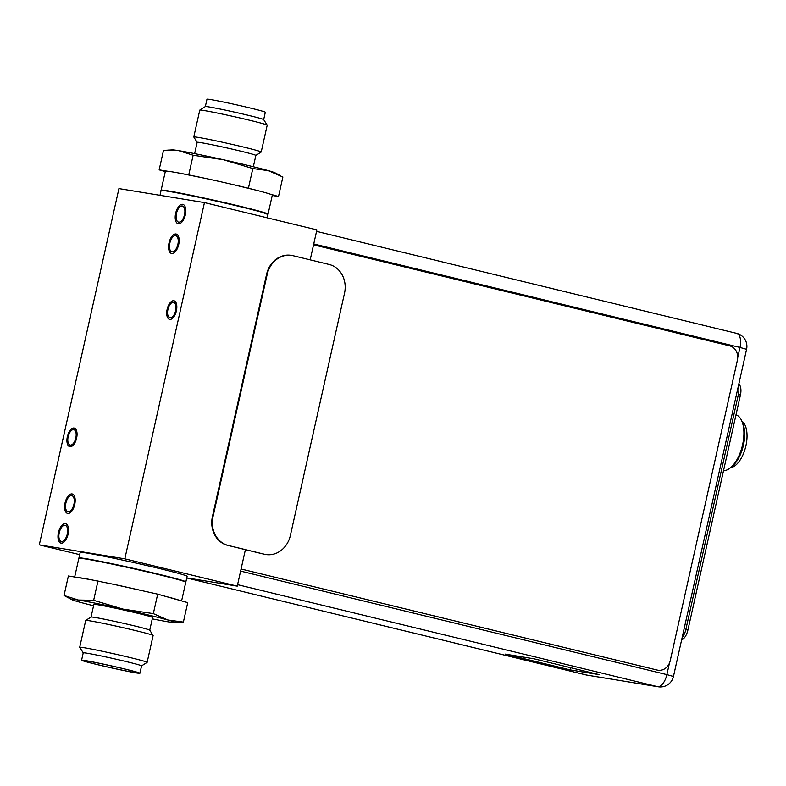 <?xml version="1.0" encoding="UTF-8"?>
<svg xmlns="http://www.w3.org/2000/svg" width="786" height="786" viewBox="0 0 786 786"><rect width="100%" height="100%" fill="white"/><g stroke="black" fill="none" stroke-linecap="round" stroke-linejoin="round"><path stroke-width="1.18" d="M245.399 549.66L237.254 586.14L186.754 577.877M204.458 202.582L124.827 558.836L39.3 544.855L118.932 188.601L204.458 202.582L316.886 229.885L310.185 259.871M124.827 558.836L237.254 586.14M39.3 544.855L79.671 554.651M87.217 553.098A54.784 1.778 -167.4 0 0 80.172 552.42L78.924 558.001A54.784 1.778 12.6 0 1 85.969 558.679A54.784 1.778 12.6 0 1 146.304 571.294A54.784 1.778 12.6 0 1 185.85 581.895L187.097 576.315A54.784 1.778 -167.4 0 0 147.552 565.714A54.784 1.778 -167.4 0 0 87.217 553.098M170.041 317.79A7.909 3.881 -76.4 0 0 175.573 310.843A7.909 3.881 -76.4 0 0 173.637 302.384A7.909 3.881 -76.4 0 0 173.5 302.355A7.909 3.881 -76.4 0 0 167.968 309.301A7.909 3.881 -76.4 0 0 169.904 317.76A7.909 3.881 -76.4 0 0 170.041 317.79M70.259 445.082A7.909 3.881 -76.4 0 0 75.79 438.136A7.909 3.881 -76.4 0 0 73.855 429.677A7.909 3.881 -76.4 0 0 73.707 429.647A7.909 3.881 -76.4 0 0 68.186 436.594A7.909 3.881 -76.4 0 0 70.121 445.053A7.909 3.881 -76.4 0 0 70.259 445.082M182.303 205.981A8.282 4.058 -76.4 0 0 176.516 213.242A8.282 4.058 -76.4 0 0 178.54 222.094A8.282 4.058 -76.4 0 0 178.687 222.124A8.282 4.058 -76.4 0 0 184.474 214.863A8.282 4.058 -76.4 0 0 182.45 206.011A8.282 4.058 -76.4 0 0 182.303 205.981M61.455 541.456A8.282 4.058 -76.4 0 0 67.242 534.195A8.282 4.058 -76.4 0 0 65.218 525.343A8.282 4.058 -76.4 0 0 65.071 525.313A8.282 4.058 -76.4 0 0 59.284 532.574A8.282 4.058 -76.4 0 0 61.308 541.426A8.282 4.058 -76.4 0 0 61.455 541.456M175.661 235.662A8.282 4.058 -76.4 0 0 169.884 242.933A8.282 4.058 -76.4 0 0 171.908 251.785A8.282 4.058 -76.4 0 0 172.055 251.815A8.282 4.058 -76.4 0 0 177.833 244.544A8.282 4.058 -76.4 0 0 175.809 235.692A8.282 4.058 -76.4 0 0 175.661 235.662M71.703 495.622A8.282 4.058 -76.4 0 0 65.926 502.893A8.282 4.058 -76.4 0 0 67.94 511.745A8.282 4.058 -76.4 0 0 68.097 511.774A8.282 4.058 -76.4 0 0 73.874 504.504A8.282 4.058 -76.4 0 0 71.85 495.652A8.282 4.058 -76.4 0 0 71.703 495.622M173.853 300.753A9.56 4.677 -76.4 0 0 167.182 309.144A9.56 4.677 -76.4 0 0 169.521 319.362A9.56 4.677 -76.4 0 0 169.688 319.391A9.56 4.677 -76.4 0 0 176.359 311.001A9.56 4.677 -76.4 0 0 174.03 300.783A9.56 4.677 -76.4 0 0 173.853 300.753M74.071 428.046A9.56 4.677 -76.4 0 0 67.4 436.436A9.56 4.677 -76.4 0 0 69.728 446.654A9.56 4.677 -76.4 0 0 69.905 446.684A9.56 4.677 -76.4 0 0 76.576 438.293A9.56 4.677 -76.4 0 0 74.238 428.075A9.56 4.677 -76.4 0 0 74.071 428.046M178.314 223.794A9.982 4.893 103.6 0 1 178.137 223.755A9.982 4.893 103.6 0 1 175.7 213.085A9.982 4.893 103.6 0 1 182.666 204.311A9.982 4.893 103.6 0 1 182.853 204.35A9.982 4.893 103.6 0 1 185.29 215.03A9.982 4.893 103.6 0 1 178.314 223.794M171.682 253.475A9.982 4.893 103.6 0 1 171.505 253.446A9.982 4.893 103.6 0 1 169.059 242.766A9.982 4.893 103.6 0 1 176.035 234.002A9.982 4.893 103.6 0 1 176.211 234.041A9.982 4.893 103.6 0 1 178.658 244.711A9.982 4.893 103.6 0 1 171.682 253.475M67.724 513.435A9.982 4.893 103.6 0 1 67.547 513.396A9.982 4.893 103.6 0 1 65.1 502.726A9.982 4.893 103.6 0 1 72.076 493.962A9.982 4.893 103.6 0 1 72.253 493.991A9.982 4.893 103.6 0 1 74.69 504.671A9.982 4.893 103.6 0 1 67.724 513.435M61.082 543.126A9.982 4.893 103.6 0 1 60.905 543.087A9.982 4.893 103.6 0 1 58.469 532.407A9.982 4.893 103.6 0 1 65.434 523.643A9.982 4.893 103.6 0 1 65.621 523.682A9.982 4.893 103.6 0 1 68.058 534.352A9.982 4.893 103.6 0 1 61.082 543.126M313.545 244.829L729.722 345.879A12.173 10.611 -80.7 0 1 737.386 360.253L670.222 660.702A12.173 10.611 -80.7 0 1 657.951 670.212A12.173 10.611 -80.7 0 1 657.253 670.065L241.076 569.015L657.017 670.026A12.173 10.611 99.3 0 0 657.715 670.173A12.173 10.611 99.3 0 0 657.833 670.193M534.116 658.835L599.089 674.614L570.194 669.888L505.211 654.109L534.116 658.835M570.675 667.717L570.194 669.888M681.649 639.824A10.955 5.364 -76.4 0 0 687.878 630.146L740.432 395.014A10.955 5.364 -76.4 0 0 738.82 384.059M738.349 386.142A10.955 5.364 103.6 0 1 738.378 394.513L685.814 629.645A10.955 5.364 103.6 0 1 682.179 637.417M265.511 554.464A24.346 21.212 99.3 0 1 265.216 554.425A24.346 21.212 99.3 0 1 263.841 554.14L227.744 545.376A24.346 21.212 99.3 0 1 212.416 516.618L266.572 274.363A24.346 21.212 99.3 0 1 291.125 255.342L291.724 255.44A24.346 21.212 -80.7 0 1 293.099 255.715L329.196 264.479A24.346 21.212 -80.7 0 1 344.514 293.247L290.368 535.492A24.346 21.212 -80.7 0 1 265.806 554.513A24.346 21.212 -80.7 0 1 264.43 554.238L228.333 545.474A24.346 21.212 -80.7 0 1 213.006 516.716L267.161 274.461A24.346 21.212 -80.7 0 1 291.724 255.44M723.523 470.676A28.728 14.069 -76.4 0 0 730.725 467.523A28.728 14.069 -76.4 0 0 741.945 421.325A28.728 14.069 -76.4 0 0 736.01 414.802M730.725 467.523L732.611 465.901A26.302 12.881 -76.4 0 0 742.878 423.625L741.945 421.325M730.558 467.66A24.346 11.928 -76.4 0 0 745.708 446.694A24.346 11.928 -76.4 0 0 741.856 421.119M253.328 166.74L255.863 155.412A30.074 0.983 -167.4 0 0 241.076 151.236A30.074 0.983 12.6 0 0 197.168 142.295L194.633 153.624M197.158 142.315L193.788 137A34.545 1.12 12.6 0 1 193.778 136.961A34.545 1.12 12.6 0 1 244.22 147.228A34.545 1.12 -167.4 0 1 261.198 152.032A34.545 1.12 -167.4 0 0 261.198 152.032L255.853 155.431M205.333 106.582L206.973 99.233A29.888 0.973 12.6 0 1 250.626 108.114A29.888 0.973 -167.4 0 1 265.314 112.27L263.674 119.619L267.191 125.151A34.545 1.12 -167.4 0 0 267.191 125.151A34.545 1.12 -167.4 0 0 250.223 120.396A34.545 1.12 12.6 0 0 199.801 110.089A34.545 1.12 12.6 0 0 199.772 110.119L193.778 136.961M199.801 110.089L205.352 106.562A29.888 0.973 12.6 0 1 248.985 115.483A29.888 0.973 -167.4 0 1 263.664 119.6M267.947 214.205A54.784 1.778 -167.4 0 0 268.055 214.126A54.784 1.778 -167.4 0 0 241.135 206.522A54.784 1.778 12.6 0 0 161.13 190.222A54.784 1.778 12.6 0 0 161.189 190.34M268.055 214.126L272.31 195.125A54.784 1.778 -167.4 0 0 270.384 194.201A54.784 1.778 -167.4 0 0 256.6 190.31A54.784 1.778 -167.4 0 0 245.379 187.52A54.784 1.778 12.6 0 0 232.312 184.415A54.784 1.778 -167.4 0 0 204.94 178.304L180.77 173.392A54.784 1.778 12.6 0 1 204.94 178.304M161.13 190.222L165.374 171.22A54.784 1.778 12.6 0 1 167.172 171.171L159.155 169.855L165.296 171.584M256.6 190.31L232.312 184.415M272.231 195.468L278.519 196.49L270.384 194.201M167.998 150.067L178.805 150.666A52.957 1.719 12.6 0 0 172.419 149.89L163.508 150.391L159.155 169.855M279.452 175.131L275.021 172.822A52.957 1.719 12.6 0 0 268.321 170.641L252.817 168.548L223.46 159.755A52.957 1.719 12.6 0 0 178.805 150.666L193.14 155.235L223.46 159.755A52.957 1.719 12.6 0 1 268.321 170.641L282.872 177.017L278.519 196.49M252.817 168.548L248.464 188.021M180.77 173.392A54.784 1.778 -167.4 0 0 167.172 171.171M193.14 155.235L188.787 174.708M85.723 620.419L91.068 617.039A30.074 0.983 12.6 0 1 134.956 626.01A30.074 0.983 -167.4 0 1 149.723 630.146L153.113 635.481A34.545 1.12 -167.4 0 0 136.145 630.726A34.545 1.12 12.6 0 0 85.723 620.419A34.545 1.12 12.6 0 0 85.703 620.449L79.7 647.291A34.545 1.12 12.6 0 1 130.152 657.568A34.545 1.12 -167.4 0 1 147.129 662.362L153.123 635.52A34.545 1.12 -167.4 0 0 153.113 635.481M91.048 617.049L93.878 604.355A30.074 0.983 12.6 0 1 137.796 613.296A30.074 0.983 -167.4 0 1 152.572 617.482L149.743 630.166M81.587 660.211A29.888 0.973 12.6 0 1 125.229 669.102A29.888 0.973 -167.4 0 1 139.918 673.248A29.888 0.973 -167.4 0 1 96.275 664.367A29.888 0.973 12.6 0 1 81.587 660.211L83.228 652.852L79.71 647.33A34.545 1.12 12.6 0 1 79.7 647.291M139.918 673.248L141.568 665.889L147.1 662.392A34.545 1.12 -167.4 0 0 147.129 662.362M141.568 665.889A29.888 0.973 -167.4 0 0 126.88 661.733A29.888 0.973 12.6 0 0 83.228 652.852M96.924 664.465A28.551 0.933 12.6 0 1 82.894 660.495A28.551 0.933 12.6 0 1 124.581 668.994A28.551 0.933 -167.4 0 1 138.611 672.944A28.551 0.933 -167.4 0 1 124.787 670.684A28.551 0.933 -167.4 0 1 96.924 664.465M74.67 577.012L78.836 558.355A54.784 1.778 12.6 0 1 158.851 574.645A54.784 1.778 -167.4 0 1 185.771 582.259L181.605 600.897M64.03 595.464L68.382 575.991L76.399 577.297A54.784 1.778 12.6 0 1 89.987 579.518L114.157 584.44A54.784 1.778 12.6 0 1 141.539 590.551L157.681 594.147L187.736 602.626L183.384 622.09L167.88 619.997A52.957 1.719 -167.4 0 0 123.019 609.101L93.652 600.308L78.364 600.023L64.03 595.464L71.88 599.659A52.957 1.719 -167.4 0 0 78.571 601.84A52.957 1.719 -167.4 0 0 93.573 605.741M152.268 618.857A52.957 1.719 -167.4 0 0 168.096 621.814A52.957 1.719 -167.4 0 0 174.482 622.591L183.384 622.09M174.482 622.591A52.957 1.719 -167.4 0 0 167.88 619.997L153.329 613.62L123.019 609.101A52.957 1.719 -167.4 0 0 78.364 600.023A52.957 1.719 -167.4 0 0 71.88 599.659M93.652 600.308L98.004 580.834M114.157 584.44L141.539 590.551M153.329 613.62L157.681 594.147M76.399 577.297L89.987 579.518M165.817 596.446A54.784 1.778 12.6 0 1 179.611 600.327M267.23 217.83L267.977 214.48A54.784 1.778 -167.4 0 0 228.431 203.879A54.784 1.778 -167.4 0 0 168.096 191.263A54.784 1.778 -167.4 0 0 161.051 190.585L159.99 195.311M267.545 214.136A54.421 1.769 -167.4 0 0 230.219 203.928A54.421 1.769 -167.4 0 0 168.489 190.978M267.977 214.48L258.28 210.894C238.217 205.333 185.712 193.69 168.469 190.978A54.421 1.769 -167.4 0 0 161.592 190.458M737.71 357.699L739.999 347.451L313.742 243.955M585.914 674.879A13.391 6.563 -76.4 0 0 586.15 674.948A13.391 6.563 -76.4 0 0 586.385 674.997L657.46 686.62A13.391 6.563 -76.4 0 0 666.872 674.614L673.455 676.471L746.582 349.318L739.999 347.451A13.391 6.563 -76.4 0 0 736.669 333.382A13.391 6.563 -76.4 0 0 736.433 333.333M587.152 675.145A13.391 13.391 0 0 1 586.15 674.948L186.734 577.965L586.385 674.997A13.391 11.672 99.3 0 0 587.152 675.145L658.226 686.768A13.391 11.672 -80.7 0 1 657.46 686.62L237.578 584.666M240.604 571.117L666.872 674.614L669.436 663.148M740.432 395.014L738.378 394.513M685.814 629.645L687.878 630.146M267.161 274.461L266.572 274.363M212.416 516.618L213.006 516.716M263.841 554.14L264.43 554.238M228.333 545.474L227.744 545.376M168.469 190.978C155.707 189.288 163.596 190.595 161.051 190.585M746.582 349.318A13.391 13.391 0 0 0 736.669 333.382L316.552 231.369M658.226 686.768A13.391 13.391 0 0 0 673.455 676.471M265.216 554.425L265.806 554.513M267.201 125.19L261.198 152.032"/></g></svg>
